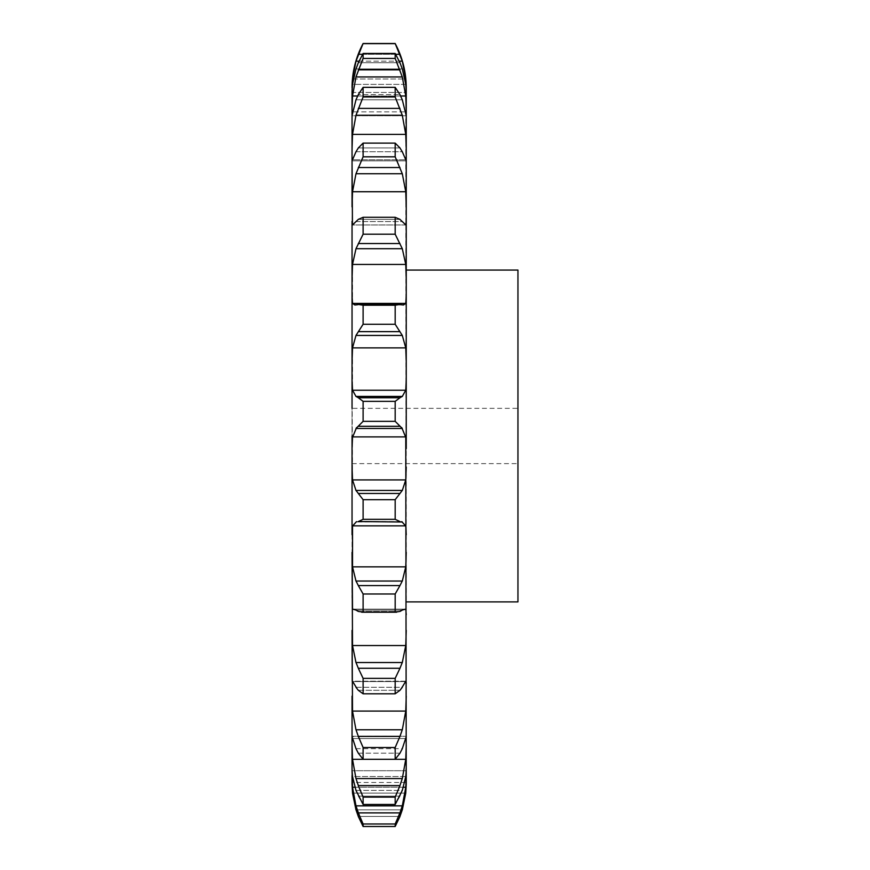 <?xml version="1.0" encoding="UTF-8"?>
<svg xmlns="http://www.w3.org/2000/svg" width="870" height="870" viewBox="0 0 870 870"><rect width="100%" height="100%" fill="white"/><g stroke="black" fill="none" stroke-linecap="round" stroke-linejoin="round"><path stroke-width="0.65" stroke-dasharray="4.35 3.26" d="M363.105 826.5L395.176 826.5L399.982 816.462L358.299 816.462L363.105 826.5L363.105 823.988L395.176 823.988L402.299 805.837L405.757 787.252L406.246 775.475L405.757 793.114L352.524 793.114L405.757 793.114M355.776 809.198L358.56 817.126M399.721 817.126L402.505 809.198M395.176 826.5L395.176 823.988M352.046 782.456L352.046 784.098L352.046 782.456L406.246 782.456M395.176 804.467L363.105 804.467L358.299 796.137L399.982 796.137L395.176 804.467L395.176 797.105L402.299 778.574L405.757 759.314L352.524 759.314L352.046 736.564L355.982 748.668L402.299 748.668L406.246 736.564L405.757 776.529L352.524 776.529L355.982 790.395L402.299 790.395L405.757 776.529L352.524 776.529L352.046 770.722L352.524 787.252L355.982 805.837L363.105 823.988M406.246 91.774L406.246 92.448L406.246 91.774L406.246 92.448L352.046 92.448L352.524 84.368L405.757 84.368L406.246 736.564M406.246 89.447L406.246 92.448L352.046 92.448L352.524 78.974L355.982 61.161L402.299 61.161L405.757 78.974L406.246 87.74M406.246 770.853L406.246 775.475M406.246 435.979L406.246 601.899L406.246 435.979M352.524 787.252L405.757 787.252M355.982 805.837L402.299 805.837M358.299 812.874L399.982 812.874M352.046 92.448L352.046 91.774L352.046 92.448M352.524 96.004L405.757 96.004L402.299 76.93L355.982 76.93L352.524 96.004L352.046 115.743L406.246 115.732L402.299 99.789L399.982 94.612L395.176 87.337L363.105 87.337L358.299 94.612L399.982 94.612L358.299 94.612L355.982 99.789L402.299 99.789L355.982 99.789L352.524 111.871L405.757 111.871L352.524 111.871L352.046 115.732M352.524 134.393L405.757 134.393L402.299 115.264L355.982 115.264L352.524 134.393L352.046 159.808L406.246 159.808L352.046 159.808M352.524 191.737L405.757 191.737L402.299 173.75L355.982 173.75L352.524 191.737L352.046 221.241L352.524 224.949L405.844 224.971L352.448 224.971L405.757 224.949L406.246 221.241M352.524 264.426L405.757 264.426L402.299 248.711L355.982 248.711L352.524 264.426L352.524 303.423L405.757 303.423L406.246 296.17M352.524 347.891L405.757 347.891L402.299 335.439L355.982 335.439L352.524 347.891L352.524 390.238L405.757 390.238L406.246 379.875M395.176 519.336L363.105 519.336L358.299 521.554L399.982 521.554L395.176 519.336L395.176 499.674L402.299 490.441L405.757 479.914L352.524 479.914L352.046 379.875M352.524 525.85L405.757 525.85L402.299 522L355.982 522L352.524 525.85L352.524 566.838L405.757 566.838L406.246 552.385M352.524 609.141L405.757 609.141L352.524 609.141L355.982 610.109L402.299 610.109L405.757 609.141L352.524 609.141L352.524 645.54L405.757 645.54L406.246 630.358M352.524 681.569L405.757 681.569L352.524 681.569L355.982 687.278L402.299 687.278L406.04 681.199L352.241 681.199L352.524 711.073L405.757 711.073L406.246 696.109M352.046 435.979L352.046 597.744L352.046 274.224L352.046 463.634L352.046 408.334L517.954 408.334L517.954 463.634L517.954 408.334M405.757 759.314L406.246 745.514M399.721 796.713L402.505 789.829M352.056 736.248L406.236 736.259L352.046 736.564M399.982 736.379L395.176 747.526L395.176 759.293L399.982 753.181L358.299 753.181L363.105 759.293L363.105 747.526L358.299 736.379L399.982 736.379L402.299 729.778L405.757 711.073M399.721 753.637L402.505 748.211M352.524 738.554L405.757 738.554L352.524 738.554M405.757 681.569L406.246 683.396M399.982 668.269L395.176 678.361L395.176 693.792L399.982 690.301L358.299 690.301L363.105 693.792L363.105 678.361L358.299 668.269L399.982 668.269L402.299 662.527L405.757 645.54M399.721 690.606L402.505 686.985M405.757 609.141L406.246 614.666M399.982 585.564L395.176 593.982L395.176 612.099L396.622 612.219L399.982 611.436L358.299 611.436L363.105 612.099L363.105 593.982L358.299 585.564L399.982 585.564L402.299 581.04L405.757 566.838M399.721 611.567L402.505 609.979M405.757 525.85L406.246 534.724M405.757 479.914L406.246 467.114M399.721 521.5L402.505 522.043M352.046 448.572L352.524 436.903L355.982 428.486L402.299 428.486L405.757 436.903L406.246 448.572M399.982 397.753L395.176 401.353L395.176 421.341L399.982 426.289L358.299 426.289L363.105 421.341L363.105 401.353L358.299 397.753L399.982 397.753L402.299 396.415L355.982 396.415L358.299 397.753M401.766 397.035L405.92 389.619M399.721 426.061L402.505 428.703M405.757 347.891L406.246 361.626M395.176 324.26L395.176 305.218L399.982 304.435L402.299 304.881L355.982 304.881L359.343 304.348L399.982 304.435L358.299 304.435L363.105 305.218L363.105 324.26L358.299 331.633L399.982 331.633L395.176 324.26L363.105 324.26M401.766 305.022L405.92 303.282M399.721 331.252L402.505 335.82M405.757 264.426L406.246 279.357M395.176 234.204L395.176 217.293L399.982 219.392L402.299 221.578L355.982 221.578L358.299 219.392L363.105 217.293L363.105 234.204L358.299 243.535L399.982 243.535L395.176 234.204L363.105 234.204M401.766 221.241L405.92 225.286M399.721 243.013L402.505 249.222M405.757 191.737L406.246 206.929M395.176 156.817L395.176 143.115L399.982 147.954L402.299 151.75L355.982 151.75L358.299 147.954L363.105 143.115L363.105 156.817L358.299 167.529L399.982 167.529L395.176 156.817L363.105 156.817M401.766 150.956L405.92 160.526M399.721 166.899L402.505 174.37M405.757 134.393L406.246 148.89M395.176 96.983L363.105 96.983L358.299 108.391L399.982 108.391L395.176 96.983L395.176 87.337M399.721 107.695L402.505 115.949M405.757 96.004L406.246 108.891M395.176 58.442L395.176 53.461L399.982 62.727L402.299 68.937L405.757 84.368L352.524 84.368L355.982 68.937L363.105 53.461L363.105 58.442L358.299 69.839L399.982 69.839L395.176 58.442L363.105 58.442M399.721 69.121L402.505 77.647M357.624 96.004L400.668 96.004M395.176 43.63L363.105 43.63L358.299 54.288L399.982 54.288L395.176 43.5M399.721 53.603L402.505 61.846M353.372 78.974L404.909 78.974M517.954 601.899L517.954 270.07M352.524 759.314L355.982 778.574L363.105 797.105L363.105 804.467M355.776 789.829L358.56 796.713M352.524 711.073L355.982 729.778L358.299 736.379M355.776 748.211L358.56 753.637M352.524 645.54L355.982 662.527L358.299 668.269M355.776 686.985L358.56 690.606M352.524 566.838L355.982 581.04L358.299 585.564M355.776 609.979L358.56 611.567M352.524 479.914L355.982 490.441L363.105 499.674L363.105 519.336M355.776 522.043L358.56 521.5M352.372 389.619L356.526 397.035M355.776 428.703L358.56 426.061M352.372 303.282L356.526 305.022M355.776 335.82L358.56 331.252M352.372 225.286L356.526 221.241M355.776 249.222L358.56 243.013M352.372 160.526L356.526 150.956M355.776 174.37L358.56 166.899M363.105 96.983L363.105 87.337M355.776 115.949L358.56 107.695M355.776 77.647L358.56 69.121M355.776 61.846L358.56 53.603M355.982 778.574L402.299 778.574M358.299 785.61L399.982 785.61M395.176 797.105L363.105 797.105M395.176 759.293L363.105 759.293M355.982 729.778L402.299 729.778M395.176 747.526L363.105 747.526M395.176 693.792L363.105 693.792M355.982 662.527L402.299 662.527M395.176 678.361L363.105 678.361M395.176 612.099L363.105 612.099M355.982 581.04L402.299 581.04M395.176 593.982L363.105 593.982M355.982 490.441L402.299 490.441M358.299 493.464L399.982 493.464M395.176 499.674L363.105 499.674M395.176 421.341L363.105 421.341M395.176 401.353L363.105 401.353M395.176 305.218L363.105 305.218M395.176 217.293L363.105 217.293M358.299 219.392L399.982 219.392L358.299 219.392M395.176 143.115L363.105 143.115M358.299 147.954L399.982 147.954L358.299 147.954M395.176 53.461L363.105 53.461M355.982 68.937L402.299 68.937L355.982 68.937M358.299 62.727L399.982 62.727L358.299 62.727M358.973 61.161L399.308 61.161M362.594 54.288L395.687 54.288M355.982 809.861L402.299 809.861L355.982 809.861M354.895 787.252L403.397 787.252M352.524 436.903L405.757 436.903M352.524 78.974L405.757 78.974M355.982 790.395L402.299 790.395M358.299 816.462L399.982 816.462M358.299 796.137L399.982 796.137M355.982 748.668L402.299 748.668M358.299 753.181L399.982 753.181M355.982 687.278L402.299 687.278M358.299 690.301L399.982 690.301M355.982 610.109L402.299 610.109M358.299 611.436L399.982 611.436M358.299 304.435L399.982 304.435M355.982 304.881L402.299 304.881M355.982 221.578L402.299 221.578M355.982 151.75L402.299 151.75M406.246 770.722L352.046 770.722L406.246 770.722M406.04 681.199L352.241 681.199M406.17 160.863L352.122 160.863L406.17 160.863M405.844 224.971L352.448 224.971M406.236 115.743L352.046 115.743M396.622 612.219L361.659 612.219M403.441 305.011L354.851 305.011M352.046 463.634L517.954 463.634"/><path stroke-width="1.3" d="M405.757 793.114L402.299 809.861L405.757 793.114L406.246 784.098L405.757 436.903L352.524 436.903L352.046 448.572L352.046 534.724L352.046 467.114L352.524 479.914L355.982 490.441L402.299 490.441L405.757 479.914L406.246 467.114M352.046 784.098L352.524 793.114L355.982 809.861L352.524 793.114L352.046 775.475L352.046 784.098M352.046 408.334L352.046 379.875L352.524 390.238L355.982 396.415L402.299 396.415L405.757 390.238L406.246 379.875L406.246 448.572M406.246 379.875L406.246 87.74C406.181 72.09 402.495 57.344 395.176 43.5L402.299 61.161L405.757 78.974L406.246 89.447M403.397 787.252L405.757 787.252L402.299 805.837L355.982 805.837L352.524 787.252L352.046 770.853L352.524 776.529L355.982 790.395L363.105 804.467L363.105 797.105L358.299 785.61L399.982 785.61L395.176 797.105L395.176 804.467L402.299 790.395L405.757 776.529L406.246 770.853M352.524 759.314L405.757 759.314L402.299 778.574L355.982 778.574L352.524 759.314L352.046 745.514L352.046 770.853L352.046 696.109L352.056 736.248M352.524 711.073L405.757 711.073L402.299 729.778L355.982 729.778L352.524 711.073L352.046 630.358L352.241 681.199M352.524 645.54L405.757 645.54L402.299 662.527L355.982 662.527L352.524 645.54L352.046 552.385L352.524 609.141M352.524 566.838L405.757 566.838L402.299 581.04L355.982 581.04L352.524 566.838L352.524 525.85L405.757 525.85L406.246 534.724M352.046 435.979L352.046 448.572M352.046 379.875L352.046 296.17L352.046 361.626L352.524 347.891L405.757 347.891L406.246 361.626M355.982 304.881L354.851 305.011L352.524 303.423L352.046 296.17L352.046 221.241L352.046 279.357L352.524 264.426L405.757 264.426L406.246 279.357M352.448 224.971L352.046 159.808L352.046 206.929L352.524 191.737L405.757 191.737L406.246 206.929M352.046 159.808L352.046 115.732L352.046 148.89L352.524 134.393L405.757 134.393L406.246 148.89M352.046 115.743L352.046 91.774L352.046 108.891L352.524 96.004L357.624 96.004M355.982 68.937L352.524 84.368L352.046 91.774L352.524 78.974L353.372 78.974M399.982 816.462L395.176 826.5L395.176 823.988L399.982 812.874L358.299 812.874L363.105 823.988L363.105 826.5L358.299 816.462M399.721 817.126L402.505 809.198M405.757 787.252L406.246 775.475M399.721 813.58L402.505 805.131M406.246 736.564L402.299 748.668L399.982 753.181L395.176 759.293L363.105 759.293L358.299 753.181L355.982 748.668L352.046 736.564M405.757 759.314L406.246 745.514M399.721 786.317L402.505 777.867M395.176 759.293L395.176 747.526L399.982 736.379L358.299 736.379L363.105 747.526L363.105 759.293M405.757 711.073L406.246 696.109M399.721 737.042L402.505 729.114M406.246 683.396L406.04 681.199M402.299 687.278L399.982 690.301L395.176 693.792L395.176 678.361L399.982 668.269L358.299 668.269L363.105 678.361L363.105 693.792L358.299 690.301L355.982 687.278M401.766 687.855L405.92 680.992M405.757 645.54L406.246 630.358M399.721 668.845L402.505 661.95M405.757 609.141L406.246 614.666M402.299 610.109L399.982 611.436L395.176 612.099L395.176 593.982L399.982 585.564L358.299 585.564L363.105 593.982L363.105 612.099L358.299 611.436L355.982 610.109M401.766 610.207L405.92 609.043M405.757 566.838L406.246 552.385M399.721 586.021L402.505 580.584M399.982 521.554L395.176 519.336L395.176 499.674L399.982 493.464L358.299 493.464L363.105 499.674L363.105 519.336L358.299 521.554L402.299 522L358.299 521.554M401.766 521.619L405.92 526.23M399.721 493.768L402.505 490.136M405.92 437.74L401.766 427.638M395.176 401.353L395.176 421.341L402.299 428.486L355.982 428.486L363.105 421.341L363.105 401.353L358.299 397.753L399.982 397.753L395.176 401.353L363.105 401.353M399.721 397.884L402.505 396.274M395.176 305.218L363.105 305.218L358.299 304.435L399.982 304.435L395.176 305.218L395.176 324.26L402.299 335.439L405.757 347.891M402.299 304.881L403.441 305.011L405.757 303.423L406.246 296.17M399.721 304.391L402.505 304.924M399.982 219.392L395.176 217.293L395.176 234.204L402.299 248.711L405.757 264.426M402.299 221.578L405.844 224.971M405.757 224.949L406.246 221.241M399.721 219.175L402.505 221.796M399.982 147.954L395.176 143.115L395.176 156.817L402.299 173.75L405.757 191.737M405.757 159.732L402.299 151.75M399.721 147.574L402.505 152.13M399.982 94.612L395.176 87.337L395.176 96.983L402.299 115.264L405.757 134.393M402.299 99.789L406.236 115.743M399.721 94.101L402.505 100.3M352.046 115.732L355.982 99.789M400.668 96.004L405.757 96.004L406.246 108.891M399.982 62.727L395.176 53.461L395.176 58.442L402.299 76.93L405.757 96.004M402.299 68.937L405.757 84.368L406.246 91.774M399.721 62.107L402.505 69.567M404.909 78.974L405.757 78.974M406.246 270.07L517.954 270.07L517.954 601.899L406.246 601.899M355.776 809.198L358.56 817.126M355.776 805.131L358.56 813.58M355.776 777.867L358.56 786.317M355.776 729.114L358.56 737.042M352.372 680.992L356.526 687.855M355.776 661.95L358.56 668.845M352.372 609.043L356.526 610.207M355.776 580.584L358.56 586.021M352.372 526.23L356.526 521.619M355.776 490.136L358.56 493.768M352.372 437.74L356.526 427.638M355.776 396.274L358.56 397.884M352.524 347.891L355.982 335.439L363.105 324.26L363.105 305.218M355.776 304.924L358.56 304.391M352.524 264.426L355.982 248.711L363.105 234.204L363.105 217.293L358.299 219.392M355.776 221.796L358.56 219.175M352.524 224.949L355.982 221.578M352.524 191.737L355.982 173.75L363.105 156.817L363.105 143.115L358.299 147.954M355.776 152.13L358.56 147.574M352.524 159.732L355.982 151.75M352.524 134.393L355.982 115.264L363.105 96.983L363.105 87.337L358.299 94.612M355.776 100.3L358.56 94.101M352.524 78.974L355.982 61.161L363.105 43.5C355.786 57.344 352.1 72.09 352.046 87.74M352.524 96.004L355.982 76.93L363.105 58.442L363.105 53.461L358.299 62.727M355.776 69.567L358.56 62.107M395.176 823.988L363.105 823.988M395.176 826.5L363.105 826.5M395.176 797.105L363.105 797.105M395.176 804.467L363.105 804.467M395.176 747.526L363.105 747.526M395.176 678.361L363.105 678.361M395.176 693.792L363.105 693.792M395.176 593.982L363.105 593.982M395.176 612.099L363.105 612.099M395.176 499.674L363.105 499.674M395.176 519.336L363.105 519.336M395.176 421.341L363.105 421.341M358.299 426.289L399.982 426.289M355.982 335.439L402.299 335.439M395.176 324.26L363.105 324.26M358.299 331.633L399.982 331.633M355.982 248.711L402.299 248.711M395.176 234.204L363.105 234.204M395.176 217.293L363.105 217.293M358.299 243.535L399.982 243.535M355.982 173.75L402.299 173.75M395.176 156.817L363.105 156.817M395.176 143.115L363.105 143.115M358.299 167.529L399.982 167.529M355.982 115.264L402.299 115.264M395.176 96.983L363.105 96.983M395.176 87.337L363.105 87.337M358.299 108.391L399.982 108.391M355.982 76.93L402.299 76.93M395.176 43.63L363.105 43.63M355.982 61.161L358.973 61.161M399.308 61.161L402.299 61.161M358.299 54.288L362.594 54.288M395.687 54.288L399.982 54.288M395.176 58.442L363.105 58.442M395.176 53.461L363.105 53.461M358.299 69.839L399.982 69.839M352.524 787.252L354.895 787.252M352.524 479.914L405.757 479.914M352.524 390.238L405.757 390.238M352.524 303.423L405.757 303.423M396.622 612.219L361.659 612.219M363.105 43.5L395.176 43.5"/></g></svg>
